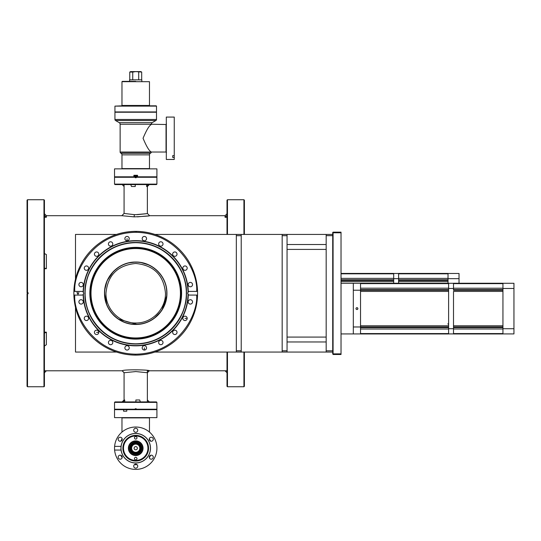 <?xml version="1.0" encoding="UTF-8"?>
<svg xmlns="http://www.w3.org/2000/svg" width="541" height="541" viewBox="0 0 541 541"><rect width="100%" height="100%" fill="white"/><g stroke="black" fill="none" stroke-linecap="round" stroke-linejoin="round"><path stroke-width="0.81" d="M43.97 199.73L44.436 200.197L44.436 386.294L43.97 386.754L43.97 199.73L27.517 199.73L27.517 292.762L27.05 292.762L28.146 292.762L28.146 293.729L27.517 293.729L27.517 386.754L43.97 386.754M27.517 199.73L27.05 200.197L27.05 292.762M27.456 292.762L27.456 293.729M27.05 293.729L27.517 293.729L27.05 293.729L27.05 386.294L27.517 386.754M27.638 293.729L27.638 292.762M137.076 214.649C150.783 213.31 150.33 213.316 135.723 214.669L134.371 214.649L134.107 216.867L121.826 215.697L46.377 215.697L44.436 213.756M46.377 215.697L46.377 217.245L44.436 217.245M46.377 217.245L44.436 215.345M44.436 268.681L46.377 268.681L44.436 268.065M46.377 268.681L46.377 254.54L44.436 253.573M44.436 346.01L46.377 344.718L46.377 332.16L44.436 332.16M46.377 332.16L44.436 333.134M46.377 370.788L44.436 372.729M91.01 293.242A44.714 44.714 0 0 0 135.723 337.956A44.714 44.714 0 0 0 180.43 293.242A44.714 44.714 0 0 0 135.723 248.535A44.714 44.714 0 0 0 91.01 293.242M166.926 293.242C167.176 276.329 152.596 261.776 135.73 262.04C118.858 261.783 104.251 276.329 104.514 293.242C104.251 310.149 118.878 324.722 135.703 324.451C152.623 324.722 167.189 310.115 166.926 293.242L166.337 287.19M105.143 287.021L105.88 284.113M111.622 273.421L106.922 281.239L104.67 290.132M126.391 263.467L128.055 262.994M131.335 262.351L135.703 262.04L130.658 262.453M227.004 217.299L225.063 217.299L225.063 215.697L149.62 215.697L147.368 213.445L147.368 186.51L149.302 184.576M147.368 372.735L149.309 370.788C150.182 369.746 123.321 369.307 122.232 370.774L44.436 370.788M227.004 372.729L225.063 370.788L227.004 370.788L147.524 370.788M131.301 324.133L129.61 323.843M126.587 323.078L123.7 322.037M106.915 305.246L106.374 303.839M105.887 302.385L105.143 299.45M116.531 234.429A61.863 61.863 0 0 1 135.236 231.379L136.21 231.379A61.863 61.863 0 0 1 154.915 234.429M75.49 307.356A61.863 61.863 0 0 1 75.49 279.129M135.236 354.639L135.236 355.106A61.863 61.863 0 0 1 116.531 352.056M180.281 286.189A45.113 45.113 0 0 1 142.777 337.8A45.113 45.113 0 0 1 91.165 300.302A45.113 45.113 0 0 1 128.663 248.684A45.113 45.113 0 0 1 180.281 286.189M154.915 352.056A61.863 61.863 0 0 1 136.21 355.106L135.236 355.106M136.21 231.392L136.21 231.846M117.776 184.576L114.996 184.576L114.53 184.109L156.91 184.109L156.45 184.576L117.776 184.576M156.45 176.812L156.91 177.279L136.21 177.279L136.21 176.812L135.236 176.812L135.236 177.279L135.236 176.812L133.891 176.812L133.891 175.284L137.556 175.284L137.556 176.812L136.21 176.812L136.21 177.739L135.236 177.739L135.236 177.279L114.53 177.279L114.53 184.109M136.21 177.401L135.236 177.401M136.21 177.211L135.236 177.211M114.996 401.916L156.45 401.916L156.91 402.382L114.53 402.382L114.996 401.916M114.996 409.679L114.53 409.212L135.236 409.212L135.236 408.753L136.21 408.753L136.21 409.212L156.91 409.212L156.91 402.382M135.236 409.273L136.21 409.273M136.21 409.212L136.21 409.679L136.21 409.212M123.578 409.679L126.756 409.679L126.756 411.207L123.578 411.207L123.578 409.679L114.53 409.679L114.53 417.625L156.917 417.625L156.917 409.679L126.756 409.679M135.236 409.212L135.236 409.679L135.236 409.212M136.21 409.091L135.236 409.091M134.371 214.649L124.078 213.445L124.078 184.576L124.078 186.51L122.138 184.576M134.107 216.867C151.811 216.075 155.247 215.149 137.34 216.867M122.138 401.916L124.078 399.975L124.078 372.735L135.723 371.566L147.28 372.715M146.618 184.576L146.618 186.51L148.437 184.576M147.362 186.51L146.618 186.51M227.004 234.429L227.004 200.197L227.47 199.73L227.47 234.429M243.93 234.429L243.93 199.73L227.47 199.73M244.397 352.056L244.397 386.294L243.93 386.754L227.47 386.754L227.47 352.056M243.93 386.754L243.93 352.056M227.47 386.754L227.004 386.294L227.004 352.056M244.397 234.429L244.397 200.197L243.93 199.73M225.063 217.299L227.004 215.399M225.063 215.697L227.004 213.756M166.77 293.242C167.027 276.404 152.474 261.925 135.723 262.196C118.919 261.932 104.406 276.444 104.67 293.242C104.413 310.04 118.932 324.573 135.723 324.296C152.521 324.573 167.047 310.007 166.77 293.242C167.027 276.404 152.474 261.925 135.723 262.196C118.919 261.932 104.406 276.444 104.67 293.242C104.413 310.047 118.939 324.573 135.723 324.296C152.494 324.58 167.054 310.027 166.77 293.242M165.485 293.242C163.713 275.126 153.8 265.205 135.723 263.481C117.627 265.232 107.706 275.153 105.962 293.242C105.684 309.337 119.703 323.302 135.723 323.004C151.811 323.281 165.762 309.296 165.485 293.242M161.624 310.642L157.783 315.315M153.096 319.163L147.761 322.037M142.878 323.619L138.807 324.296L132.396 324.269M104.514 293.242L106.841 305.056M107.605 306.774L111.514 312.935M113.062 314.693L114.773 316.37M114.861 316.451L117.113 318.291M118.303 319.136L137.272 324.411M153.854 318.642L161.184 311.278M161.942 310.169L166.844 295.501M166.851 295.4L166.926 293.506M165.654 284.417L164.437 281.036M164.396 280.935L163.24 278.527M160.4 274.145L157.729 271.122M156.728 270.169L154.307 268.18M152.866 267.173L149.127 265.07M149.018 265.016L140.369 262.385M135.656 262.04L128.075 262.994L122.11 265.164M119.622 266.517L113.603 271.23M113.441 271.393L107.159 280.678M105.123 287.129L105.847 284.221M113.671 271.163L118.337 267.328M126.878 263.318L128.068 262.994M135.805 262.04L138.814 262.196M141.857 262.649L147.74 264.448M163.199 278.453L164.478 281.131M130.773 184.576L131.477 186.51L135.264 186.51L135.264 184.576M135.264 186.51L135.182 184.576M154.875 352.056L332.715 352.056L326.176 352.042L326.176 350.818L332.715 350.818L332.715 353.915L333.08 353.915M333.08 232.441L332.715 232.441L332.715 234.449L326.176 234.449L326.176 350.818M356.918 309.52A0.92 0.92 0 0 1 355.998 308.6A0.92 0.92 0 0 1 356.979 307.687A0.92 0.92 0 0 1 357.892 308.6A0.92 0.92 0 0 1 356.918 309.52M448.611 288.191L360.536 288.191L360.536 283.619L448.611 283.619L448.611 283.234L360.536 283.234L360.536 333.966L448.611 333.966L448.611 333.581L360.536 333.581L360.536 329.009L448.611 329.009M360.536 290.226L353.314 290.226L353.314 326.974L360.536 326.974M360.536 283.268L353.314 283.268L353.314 290.226M341.026 283.268L353.314 283.268M360.536 333.932L341.026 333.932M353.314 326.974L353.314 333.932M356.945 307.687A0.92 0.92 0 0 1 357.831 308.6A0.92 0.92 0 0 1 356.945 309.52M333.08 232.765L333.08 232.157L341.026 232.157L341.026 232.765L333.08 232.765L333.08 353.875L341.026 353.875L341.026 232.765M341.026 353.875L341.026 354.49L333.08 354.49L333.08 353.875M502.947 288.475L513.95 288.475L513.95 283.281L502.947 283.281L502.947 333.919L513.95 333.919L513.95 328.725L502.947 328.725M513.95 288.475L513.95 328.725M453.5 290.26L502.947 290.26L502.947 291.423L453.5 291.423L453.5 326.94L502.947 326.94L502.947 325.783L453.5 325.783L453.5 328.725L448.611 328.725L448.611 325.783L448.611 326.94L360.536 326.94L360.536 325.783L448.611 325.783L448.611 283.281L453.5 283.281L453.5 290.26M453.5 283.234L453.5 283.619L502.947 283.619L502.947 283.234L453.5 283.234M453.5 333.581L453.5 333.966L502.947 333.966L502.947 333.581L453.5 333.581M453.5 294.892L453.5 295.359M453.5 295.799L453.5 296.725M453.5 297.205L453.5 297.861M453.5 328.725L453.5 333.919L448.611 333.919L448.611 328.725M448.611 288.475L453.5 288.475M241.218 235.7L241.218 234.476L236.329 234.476L236.329 352.008L241.218 352.008L241.218 235.7L236.329 235.7M236.329 350.791L241.218 350.791M134.134 231.413L137.313 231.413M73.867 293.242A61.857 61.857 0 0 1 73.894 291.41L74.814 291.41L73.894 291.41A61.857 61.857 0 0 1 135.723 231.392A61.857 61.857 0 0 1 197.546 295.075L196.633 295.075C198.391 313.192 179.254 353.577 135.723 354.179C92.186 353.577 73.055 313.192 74.814 295.075L73.894 295.075A61.857 61.857 0 0 1 73.867 293.242M181.593 293.242A45.87 45.87 0 0 1 135.723 339.112A45.87 45.87 0 0 1 89.853 293.242A45.87 45.87 0 0 1 135.723 247.372A45.87 45.87 0 0 1 181.593 293.242M83.355 292.167A1.833 1.833 0 0 0 81.874 291.41L74.814 291.41C73.055 273.3 92.186 232.914 135.723 232.305C179.254 232.914 198.391 273.3 196.633 291.41L197.506 291.41M188.085 292.167A1.833 1.833 0 0 1 188.302 291.924A52.592 52.592 0 0 0 135.723 240.65A52.592 52.592 0 0 0 83.145 291.924L83.706 293.242L83.402 294.257A52.328 52.328 0 0 0 135.723 345.571A52.328 52.328 0 0 0 188.038 294.257A1.833 1.833 0 0 1 188.038 292.228A52.328 52.328 0 0 0 135.723 240.914A52.328 52.328 0 0 0 83.402 292.228M83.402 294.257L83.145 294.568A1.833 1.833 0 0 0 83.328 294.358A52.409 52.409 0 0 0 135.723 345.658A52.409 52.409 0 0 0 188.119 294.372L187.734 293.242L188.119 292.12A52.409 52.409 0 0 0 135.723 240.833A52.409 52.409 0 0 0 83.321 292.12M188.173 284.593A2.184 2.184 0 0 0 190.358 286.777A2.184 2.184 0 0 0 192.535 284.593A2.184 2.184 0 0 0 190.358 282.409A2.184 2.184 0 0 0 188.173 284.593M182.824 268.133A2.184 2.184 0 0 0 185.008 270.317A2.184 2.184 0 0 0 187.193 268.133A2.184 2.184 0 0 0 185.008 265.949A2.184 2.184 0 0 0 182.824 268.133M172.653 254.135A2.184 2.184 0 0 0 174.838 256.312A2.184 2.184 0 0 0 177.015 254.135A2.184 2.184 0 0 0 174.838 251.95A2.184 2.184 0 0 0 172.653 254.135M160.833 241.773A2.184 2.184 0 0 0 158.648 243.957A2.184 2.184 0 0 0 160.833 246.141A2.184 2.184 0 0 0 163.017 243.957A2.184 2.184 0 0 0 160.833 241.773M144.373 236.431A2.184 2.184 0 0 0 142.188 238.615A2.184 2.184 0 0 0 144.373 240.792A2.184 2.184 0 0 0 146.557 238.615A2.184 2.184 0 0 0 144.373 236.431M127.067 236.431A2.184 2.184 0 0 0 124.883 238.615A2.184 2.184 0 0 0 127.067 240.792A2.184 2.184 0 0 0 129.252 238.615A2.184 2.184 0 0 0 127.067 236.431M110.607 241.773A2.184 2.184 0 0 0 108.423 243.957A2.184 2.184 0 0 0 110.607 246.141A2.184 2.184 0 0 0 112.792 243.957A2.184 2.184 0 0 0 110.607 241.773M96.609 251.95A2.184 2.184 0 0 0 94.425 254.135A2.184 2.184 0 0 0 96.609 256.312A2.184 2.184 0 0 0 98.793 254.135A2.184 2.184 0 0 0 96.609 251.95M84.254 268.133A2.184 2.184 0 0 0 86.438 270.317A2.184 2.184 0 0 0 88.623 268.133A2.184 2.184 0 0 0 86.438 265.949A2.184 2.184 0 0 0 84.254 268.133M78.905 284.593A2.184 2.184 0 0 0 81.089 286.777A2.184 2.184 0 0 0 83.273 284.593A2.184 2.184 0 0 0 81.089 282.409A2.184 2.184 0 0 0 78.905 284.593M78.905 301.898A2.184 2.184 0 0 0 81.089 304.083A2.184 2.184 0 0 0 83.273 301.898A2.184 2.184 0 0 0 81.089 299.714A2.184 2.184 0 0 0 78.905 301.898M84.254 318.358A2.184 2.184 0 0 0 86.438 320.543A2.184 2.184 0 0 0 88.623 318.358A2.184 2.184 0 0 0 86.438 316.174A2.184 2.184 0 0 0 84.254 318.358M94.425 332.357A2.184 2.184 0 0 0 96.609 334.541A2.184 2.184 0 0 0 98.793 332.357A2.184 2.184 0 0 0 96.609 330.172A2.184 2.184 0 0 0 94.425 332.357M110.607 340.343A2.184 2.184 0 0 0 108.423 342.527A2.184 2.184 0 0 0 110.607 344.712A2.184 2.184 0 0 0 112.792 342.527A2.184 2.184 0 0 0 110.607 340.343M127.067 345.692A2.184 2.184 0 0 0 124.883 347.877A2.184 2.184 0 0 0 127.067 350.061A2.184 2.184 0 0 0 129.252 347.877A2.184 2.184 0 0 0 127.067 345.692M144.373 345.692A2.184 2.184 0 0 0 142.188 347.877A2.184 2.184 0 0 0 144.373 350.061A2.184 2.184 0 0 0 146.557 347.877A2.184 2.184 0 0 0 144.373 345.692M160.833 340.343A2.184 2.184 0 0 0 158.648 342.527A2.184 2.184 0 0 0 160.833 344.712A2.184 2.184 0 0 0 163.017 342.527A2.184 2.184 0 0 0 160.833 340.343M174.838 330.172A2.184 2.184 0 0 0 172.653 332.357A2.184 2.184 0 0 0 174.838 334.541A2.184 2.184 0 0 0 177.015 332.357A2.184 2.184 0 0 0 174.838 330.172M182.824 318.358A2.184 2.184 0 0 0 185.008 320.543A2.184 2.184 0 0 0 187.193 318.358A2.184 2.184 0 0 0 185.008 316.174A2.184 2.184 0 0 0 182.824 318.358M188.173 301.898A2.184 2.184 0 0 0 190.358 304.083A2.184 2.184 0 0 0 192.535 301.898A2.184 2.184 0 0 0 190.358 299.714A2.184 2.184 0 0 0 188.173 301.898M137.313 355.079L134.134 355.079M197.546 295.075A61.857 61.857 0 0 1 135.723 355.099A61.857 61.857 0 0 1 73.894 295.075A61.857 61.857 0 0 0 135.723 355.099A61.857 61.857 0 0 0 197.546 295.075L189.566 295.075A1.833 1.833 0 0 1 188.085 294.324M83.334 294.351A1.833 1.833 0 0 0 83.706 293.242M78.851 292.329C78.296 294.737 77.681 294.737 77.018 292.329L77.322 292.329C77.417 294.081 77.823 294.432 78.54 293.384L78.851 292.329M196.633 291.41L189.566 291.41A1.833 1.833 0 0 0 188.302 291.924L188.119 292.12M188.119 294.372L188.302 294.568A52.592 52.592 0 0 1 135.723 345.841A52.592 52.592 0 0 1 83.145 294.568A1.833 1.833 0 0 1 81.874 295.075L74.814 295.075M75.49 279.183L75.49 234.429L116.565 234.429M154.875 234.429L332.715 234.429M116.565 352.056L75.49 352.056L75.49 307.308M332.715 234.449L332.715 235.666L326.176 235.666M332.715 235.666L332.715 350.818M287.055 337.084L326.176 337.084L326.176 341.973L287.055 341.973L287.055 337.084M287.055 235.7L287.055 234.476L282.165 234.476L282.165 352.008L287.055 352.008L287.055 235.7L282.165 235.7M282.165 350.791L287.055 350.791M287.055 244.518L326.176 244.518L326.176 249.408L287.055 249.408L287.055 244.518M360.536 290.26L448.611 290.26L448.611 291.423L360.536 291.423L360.536 290.26M341.026 280.448L393.692 280.448L393.692 283.234M341.026 273.814L393.692 273.814L393.692 273.428L341.026 273.428M341.026 281.611L393.692 281.611L393.692 278.662L398.589 278.662L398.589 281.611L398.589 280.448L448.029 280.448L448.029 283.234M398.589 273.428L398.589 273.814L448.029 273.814L448.029 273.428L398.589 273.428M448.029 278.662L459.032 278.662L459.032 273.469L448.029 273.469L448.029 281.611L398.589 281.611L398.589 283.234M393.692 278.662L393.692 273.469L398.589 273.469L398.589 278.662M459.032 278.662L459.032 283.234M135.723 453.108A4.889 4.889 0 0 1 130.834 448.212A4.889 4.889 0 0 1 135.723 443.322A4.889 4.889 0 0 1 140.613 448.212A4.889 4.889 0 0 1 135.723 453.108M135.723 452.31A4.098 4.098 0 0 1 131.625 448.212A4.098 4.098 0 0 1 135.723 444.12A4.098 4.098 0 0 1 139.815 448.212A4.098 4.098 0 0 1 135.723 452.31M135.723 449.835A1.623 1.623 0 0 0 137.34 448.212A1.623 1.623 0 0 0 135.723 446.596A1.623 1.623 0 0 0 134.1 448.212A1.623 1.623 0 0 0 135.723 449.835M128.386 448.212A7.337 7.337 0 0 1 135.723 440.881A7.337 7.337 0 0 1 143.054 448.212A7.337 7.337 0 0 1 135.723 455.549A7.337 7.337 0 0 1 128.386 448.212A7.337 7.337 0 0 1 135.723 440.881A7.337 7.337 0 0 1 143.054 448.212A7.337 7.337 0 0 1 135.723 455.549A7.337 7.337 0 0 1 128.386 448.212M136.988 458.606A1.271 1.271 0 0 1 135.723 459.877A1.271 1.271 0 0 1 134.452 458.606A1.271 1.271 0 0 1 135.723 457.334A1.271 1.271 0 0 1 136.988 458.606M136.988 437.825A1.271 1.271 0 0 1 135.723 439.096A1.271 1.271 0 0 1 134.452 437.825A1.271 1.271 0 0 1 135.723 436.553A1.271 1.271 0 0 1 136.988 437.825M128.738 448.212A6.979 6.979 0 0 1 135.723 441.233A6.979 6.979 0 0 1 142.702 448.212A6.979 6.979 0 0 1 135.723 455.197A6.979 6.979 0 0 1 128.738 448.212M141.837 448.212A6.113 6.113 0 0 1 135.723 454.332A6.113 6.113 0 0 1 129.61 448.212A6.113 6.113 0 0 1 135.723 442.098A6.113 6.113 0 0 1 141.837 448.212M141.62 448.212A5.904 5.904 0 0 0 135.723 442.315A5.904 5.904 0 0 0 129.82 448.212A5.904 5.904 0 0 0 135.723 454.115A5.904 5.904 0 0 0 141.62 448.212M140.917 448.212A5.194 5.194 0 0 0 135.723 443.018A5.194 5.194 0 0 0 130.53 448.212A5.194 5.194 0 0 0 135.723 453.412A5.194 5.194 0 0 0 140.917 448.212A5.194 5.194 0 0 0 135.723 443.018A5.194 5.194 0 0 0 130.53 448.212A5.194 5.194 0 0 0 135.723 453.412A5.194 5.194 0 0 0 140.917 448.212M130.834 448.212A4.889 4.889 0 0 1 135.723 443.322A4.889 4.889 0 0 1 140.613 448.212A4.889 4.889 0 0 1 135.723 453.108A4.889 4.889 0 0 1 130.834 448.212M135.723 427.025A21.194 21.194 0 0 1 156.917 448.212A21.194 21.194 0 0 1 135.723 469.405A21.194 21.194 0 0 1 114.611 446.379A21.194 21.194 0 0 1 135.723 427.025M135.723 462.988A14.776 14.776 0 0 1 121.062 446.379A14.776 14.776 0 0 1 135.723 433.442A14.776 14.776 0 0 1 150.499 448.212A14.776 14.776 0 0 1 135.723 462.988M135.723 468.168A2.015 2.015 0 0 1 133.708 466.153A2.015 2.015 0 0 1 135.723 464.137A2.015 2.015 0 0 1 137.739 466.153A2.015 2.015 0 0 1 135.723 468.168M149.242 457.186A2.015 2.015 0 0 1 151.257 455.17A2.015 2.015 0 0 1 153.272 457.186A2.015 2.015 0 0 1 151.257 459.201A2.015 2.015 0 0 1 149.242 457.186M149.242 439.245A2.015 2.015 0 0 1 151.257 437.229A2.015 2.015 0 0 1 153.272 439.245A2.015 2.015 0 0 1 151.257 441.26A2.015 2.015 0 0 1 149.242 439.245M135.723 432.293A2.015 2.015 0 0 1 133.708 430.278A2.015 2.015 0 0 1 135.723 428.262A2.015 2.015 0 0 1 137.739 430.278A2.015 2.015 0 0 1 135.723 432.293M118.168 439.245A2.015 2.015 0 0 1 120.183 437.229A2.015 2.015 0 0 1 122.205 439.245A2.015 2.015 0 0 1 120.183 441.26A2.015 2.015 0 0 1 118.168 439.245M118.168 457.186A2.015 2.015 0 0 1 120.183 455.17A2.015 2.015 0 0 1 122.205 457.186A2.015 2.015 0 0 1 120.183 459.201A2.015 2.015 0 0 1 118.168 457.186M121.062 446.379L114.611 446.379M114.611 450.051L121.062 450.051M135.723 433.503A14.715 14.715 0 0 1 150.439 448.212A14.715 14.715 0 0 1 135.723 462.927A14.715 14.715 0 0 1 121.008 448.212A14.715 14.715 0 0 1 135.723 433.503M148.559 448.212A12.835 12.835 0 0 1 135.723 461.047A12.835 12.835 0 0 1 122.888 448.212A12.835 12.835 0 0 1 135.723 435.377A12.835 12.835 0 0 1 148.559 448.212M123.01 448.212A12.714 12.714 0 0 0 135.723 460.925A12.714 12.714 0 0 0 148.437 448.212A12.714 12.714 0 0 0 135.723 435.505A12.714 12.714 0 0 0 123.01 448.212M135.723 460.438A12.227 12.227 0 0 1 123.497 448.212A12.227 12.227 0 0 1 135.723 435.992A12.227 12.227 0 0 1 147.943 448.212A12.227 12.227 0 0 1 135.723 460.438M149.559 417.625A0.487 0.487 0 0 0 149.472 417.902L149.472 432.09M121.887 417.625A0.487 0.487 0 0 1 121.968 417.902L121.968 432.09M121.968 438.305L121.968 440.185M149.472 438.305L149.472 440.185M141.837 81.373L141.837 79.845L129.61 79.845L129.61 81.373M132.741 79.845L132.741 72.068L135.723 71.608L141.688 72.068L140.856 71.595L130.591 71.595L129.759 72.068L129.759 79.845M141.688 72.068L141.688 79.845M138.706 72.068L138.706 79.845M132.741 72.068L129.759 72.068M152.765 105.82L122.631 105.82M135.723 81.373L122.273 81.373L135.723 81.373M122.591 105.82L114.942 106.124L156.505 106.124L156.505 111.933L114.942 111.933L114.942 106.124M135.723 105.82L156.2 105.82L135.723 105.82M156.505 106.124L152.988 105.82M133.891 176.812L114.53 176.812L114.53 168.866L156.917 168.866L156.917 176.812L137.556 176.812M166.31 117.079L166.31 159.467L174.256 159.467L174.256 157.478L172.728 157.478L172.728 155.639L174.256 155.639L174.256 117.079L166.31 117.079M172.728 157.478L172.728 155.639M174.256 157.478L174.256 155.639M149.559 168.866A0.487 0.487 0 0 1 149.472 168.589L149.472 154.854A1.833 1.833 0 0 1 150.391 153.272L150.696 153.089A1.224 1.224 0 0 0 151.311 152.035L120.136 152.035L120.136 124.241A1.833 1.833 0 0 0 119.216 122.651L152.224 122.651L155.889 120.535A1.224 1.224 0 0 0 156.505 119.473L156.505 112.237L114.942 112.237L114.942 119.473A1.224 1.224 0 0 0 115.551 120.535L155.889 120.535M121.887 168.866A0.487 0.487 0 0 0 121.968 168.589L121.968 154.854A1.833 1.833 0 0 0 121.056 153.272L120.744 153.089A1.224 1.224 0 0 1 120.136 152.035M166.527 152.515L166.04 152.028L166.04 124.525L151.311 124.241A1.833 1.833 0 0 1 152.224 122.651M133.891 176.413L137.556 176.413M133.891 175.73L137.556 175.73M143.054 138.273C146.516 146.523 149.262 151.108 151.311 152.028C149.255 151.101 146.503 146.516 143.054 138.273C146.516 130.016 149.269 125.431 151.311 124.525C149.255 125.451 146.503 130.036 143.054 138.273M124.078 399.975L124.721 399.975L124.721 401.916M124.721 399.975L122.888 401.916M140.335 401.916L139.679 399.975L135.879 399.975L135.879 401.916L135.879 399.975M147.368 399.982L149.302 401.916M124.159 372.715L122.232 370.774M333.08 350.859L332.715 350.859M332.715 235.497L333.08 235.497M453.5 289.611L502.947 289.611M502.947 288.211L453.5 288.211M453.5 328.989L502.947 328.989M502.947 327.589L453.5 327.589M186.28 293.242C188.315 308.032 173.14 343.116 135.723 343.805C98.3 343.116 83.131 308.032 85.16 293.242C83.131 278.453 98.3 243.376 135.723 242.686C173.14 243.376 188.315 278.453 186.28 293.242M186.341 293.242A50.617 50.617 0 0 1 135.723 343.86A50.617 50.617 0 0 1 85.106 293.242A50.617 50.617 0 0 1 135.723 242.632A50.617 50.617 0 0 1 186.341 293.242M85.011 293.242A50.712 50.712 0 0 1 135.723 242.537A50.712 50.712 0 0 1 186.429 293.242A50.712 50.712 0 0 1 135.723 343.954A50.712 50.712 0 0 1 85.011 293.242M84.937 293.242A50.786 50.786 0 0 1 135.723 242.456A50.786 50.786 0 0 1 186.51 293.242A50.786 50.786 0 0 1 135.723 344.029A50.786 50.786 0 0 1 84.937 293.242M73.894 291.41A61.857 61.857 0 0 1 135.723 231.392A61.857 61.857 0 0 1 197.546 291.41M127.067 238.615L127.067 240.792M96.609 332.357L98.793 332.357M144.373 347.877L144.373 350.061M185.008 318.358L187.193 318.358M448.611 327.603L360.536 327.603M360.536 289.597L448.611 289.597M341.026 278.378L393.692 278.378M341.026 279.785L393.692 279.785M398.589 279.798L448.029 279.798M448.029 278.399L398.589 278.399M149.472 439.096A16.5 16.5 0 0 1 150.641 441.165M150.641 455.265A16.5 16.5 0 0 1 149.289 457.612M137.076 464.665A16.5 16.5 0 0 1 134.364 464.665M120.799 441.165A16.5 16.5 0 0 1 121.968 439.096M122.158 457.612A16.5 16.5 0 0 1 120.799 455.265M149.472 417.902L121.968 417.902M149.472 105.454L149.472 81.677L121.968 81.677L121.968 105.454L149.472 105.454L149.843 105.82M120.744 153.089L150.696 153.089M156.505 119.473L114.942 119.473M151.311 124.241L120.136 124.241M121.056 153.272L150.391 153.272M149.472 154.854L121.968 154.854M121.968 168.589L149.472 168.589M156.91 177.279L156.91 184.109M114.996 176.812L114.53 177.279M114.53 409.212L114.53 402.382M156.45 409.679L156.91 409.212M121.826 215.697L124.078 213.445M124.078 372.735L122.131 370.788M447.792 323.87L448.611 324.444M121.968 105.454L121.603 105.82M119.216 122.651L115.551 120.535M166.04 152.028L151.311 152.028M166.04 124.525L166.527 124.031M147.368 401.916L147.368 370.768"/></g></svg>
